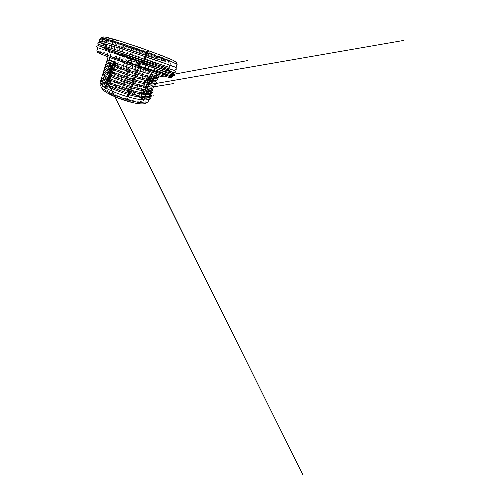 <?xml version="1.0" encoding="UTF-8"?>
<svg xmlns="http://www.w3.org/2000/svg" width="500" height="500" viewBox="0 0 500 500"><rect width="100%" height="100%" fill="white"/><g stroke="black" fill="none" stroke-linecap="round" stroke-linejoin="round"><path stroke-width="0.38" stroke-dasharray="2.5 1.88" d="M97.5 52.131C98.075 51.7 107.537 54.494 118.737 58.156L153.963 70.431M158.262 72.044C165.65 74.856 171.075 77.138 171.075 77.606M139.4 67.55C150.787 71.394 158.488 73.612 158.35 73.162C158.281 71.862 111.106 55.525 110.25 56.506L118.531 60.119L139.4 67.55M148.85 85.619L148.619 86.312L148.856 85.231L148.406 85.769L149.125 83.744L149.162 84.738M146.269 92.856L145.506 93.569L145.625 94.712L145.256 93.825L145.481 93.2L146.175 93.062L146.319 90.844L146.613 91.275M146.713 91.606L146.569 92.075L146.294 91.394L146.344 92M150.769 80.031L151.331 78.275L150.712 79.85L150.475 79.225L151.031 77.656L150.806 79.325L151.506 78.1M151.456 78.306L150.9 79.862M147.756 88.481L148.319 86.713L147.719 88.256L147.513 87.537L148.069 85.981L147.819 87.713L148.45 86.281M148.425 86.806L147.875 88.35M149.938 77.387L150.075 78.412L149.006 75.906L151.119 75.481L149.65 77.294L149.794 78.319L148.562 76.25L148.719 75.812L150.838 75.388L149.65 77.294M147.406 83.763L148.025 84.181L147.875 84.594L146.287 83.581C146.6 82.75 146.938 81.219 147.562 81.388L147.812 82.562L148.85 81.85L147.125 83.669L147.738 84.094L147.594 84.506L146 83.488C146.312 82.656 146.65 81.125 147.275 81.294C147.613 81.388 147.7 81.781 147.525 82.475L148.569 81.762L147.125 83.669M144.575 88.963L145.144 88.825C146.019 88.794 146 90.456 145.225 92.056L143.694 90.881L144.288 88.875L144.863 88.731C145.738 88.706 145.712 90.369 144.938 91.962L143.406 90.794L144.288 88.875M143.9 94.138L144.194 94.944L142.688 93.713L142.831 93.312L143.675 93.944L143.556 91.275L143.812 93.05L145.1 92.394L143.85 93.444L143.912 94.856L142.4 93.625L142.544 93.225L143.387 93.856L143.269 91.181L143.525 92.963L144.819 92.306L143.562 93.356L143.619 94.05M145.562 87.737L146.7 86.287C147.387 86.312 146.544 89.031 145.981 88.794L146.056 88.369C146.4 88.581 147.031 86.838 146.619 86.713L145.35 88.2C144.562 88.138 145.225 85.631 145.963 85.919L145.887 86.337C145.481 86.112 144.963 87.669 145.425 87.781L146.412 86.2C147.1 86.225 146.256 88.944 145.694 88.7L145.769 88.275C146.113 88.494 146.75 86.744 146.337 86.625L145.062 88.112C144.275 88.044 144.938 85.538 145.675 85.825L145.6 86.25C145.194 86.019 144.675 87.581 145.137 87.688L145.275 87.65M152.725 74.781L152.919 74.325L149.588 72.519L148.663 73.219L141.325 93.931L141.537 95.225C143.575 96.625 144.494 97.731 144.281 98.556M144.494 97.837L144.913 96.662M145.656 94.575L146.075 93.394M146.825 91.3L147.244 90.119M147.994 88.019L148.412 86.831M149.169 84.725L149.588 83.537M150.344 81.419L150.769 80.225M151.525 78.106L151.95 76.912M149.288 78.756L148.963 79.669L149.238 78.25L149.8 78.569C149.856 79.681 148.988 81.531 148.438 81.194C147.994 81.119 147.75 80.65 147.688 79.794C147.875 78.694 148.262 78.131 148.863 78.1L148.787 78.5C148.25 78.294 147.675 79.931 148.088 80.381L148.569 80.769C149.113 80.694 149.444 80.075 149.562 78.919L149 78.662L148.488 79.469L148.956 78.156L149.512 78.475C149.575 79.594 148.7 81.438 148.15 81.106C147.713 81.025 147.463 80.562 147.4 79.7C147.581 78.6 147.975 78.037 148.575 78.006L148.5 78.406C147.963 78.2 147.387 79.837 147.8 80.288L148.281 80.675C148.831 80.6 149.162 79.981 149.275 78.825L149 78.662M146.713 85.825L147.125 84.663L146.894 85.95L146.431 85.731L146.844 84.575L146.431 85.731M150.469 81.194L150.588 80.675L150.125 81.181L150.287 80.575L150.45 81.194M147.637 89.025L146.881 91.194L147.431 88.588M147.438 88.938L147.075 90.562L147.631 89M150 82.381L149.481 82.837M149.388 83.231L149.769 82.025M144.15 97.812L144.562 96.638M145.256 93.825L145.325 94.544L145.731 93.362M146.481 91.263L147.075 88.425L146.412 90.469L146.856 90.175M147.656 87.969L148.075 86.781M149.225 84.612L148.844 84.669L149.256 83.481M150.013 81.356L150.438 80.162M150.681 78.994L151.619 76.838M152.394 74.706L152.613 74.212L149.294 72.419L148.363 73.119L141.025 93.844L141.244 95.138C143.275 96.525 144.188 97.625 143.981 98.438L143.956 98.488M101.844 88.256C101.512 87.3 101.975 86.656 103.238 86.325M105.638 86.062C114.919 85.919 136.488 93.387 143.694 99.237M144.519 99.95C146.137 101.456 146.4 102.575 145.319 103.312M127.775 101.163L126.419 100.769L127.331 100.3L127.775 101.163L127.744 99.225L128.525 96.994M121.856 88.725L121.137 89.094L122.206 89.419L121.856 88.725L132.306 59.306L116.394 54.081L139.188 62.256L138.887 63.119M176 62.112C175.069 63.238 152.006 56.05 133.162 49.325C117.944 43.931 103.025 37.987 103.206 36.906M143.206 61.019L131.119 56.831L130.863 57.981L130.538 57.606L133.112 49.188L133.444 49.887L134.113 49.544L145.812 53.575L132.9 49.169L133.225 49.869L134.131 49.55L133.975 50.431L131.562 57.956L130.875 58.306L133.225 49.869M148.156 51.475L147.688 50.444L149.156 50.975L147.694 51.425L147.075 52.819L147.394 51.913L146.494 51.638L146.181 52.519M140.125 61.419L115.769 52.725L132.019 58.181L132.369 58.913L133.094 58.55L122.744 89.044L122.381 89.75L122 89.394M147.606 53L148.688 50.931L147.694 51.425L147.231 50.406L146.494 51.638L118.488 42.294C111.062 40.075 107.281 39.162 107.144 39.569L106.55 38.263C106.156 38.881 119.344 44.35 133.112 49.188L132.9 49.169M145.225 91.519L145.463 90.862C145.725 89.831 145.581 89.294 145.031 89.25L144.056 90.631L145.225 91.519L145.175 90.769C145.444 89.744 145.3 89.206 144.744 89.162L143.769 90.544L144.944 91.431M147.225 83.65L147.456 81.819L146.644 83.3L147.225 83.65L147.169 81.731L146.356 83.206L146.938 83.556M149.812 77.181L150.188 76.125L149.137 76.237L149.812 77.181L149.9 76.031L148.85 76.144L149.525 77.088M150.438 81.281L150.125 81.181M147.713 87.331L148.175 86.512M148.069 85.981L147.425 87.238M147.519 88.356L148.019 86.619L147.85 87.9M147.225 87.45L147.781 85.887M148.1 86.788L147.688 87.975M151.031 77.656L150.394 78.9M150.85 79.488L150.419 79.75L150.181 79.131L150.744 77.556M150.538 79.881L150.712 79.394M151.031 78.494L150.556 79.394M145.506 93.569L145.35 94.544M145.744 93.338L145.219 93.481M146.294 91.394L145.988 92.644M146.263 91.875L146.006 91.3M146.319 90.844L146.406 91.469M145.481 93.2L145.875 92.969L146.031 90.756M144.969 93.731L145.194 93.112M146.938 90.081L146.575 91.094L146.95 88.831L146.562 90.087M148.719 84.975L148.588 85.35M149.125 83.744L148.919 84.519M148.856 85.231L148.119 85.675L148.837 83.65M148.425 85.812L148.556 85.138M110.8 69.688C120.544 71.762 140.744 79.025 149.419 84.138L149.094 84.031M149.531 81.806L149.694 82.25M149.344 83.219L149.244 81.713M149.55 82.644L149.281 82.256L149.094 83.138M127.331 100.75L127.331 100.3M122.206 89.419L122.35 89.725C131.556 92.587 140.925 97.106 143.412 100.219C143.963 101.062 144.012 101.756 143.562 102.3L139.725 102.969L132.225 101.875L127.106 100.269M128.025 96.85L127.106 99.812L126.2 100.281L126.419 100.769M139.4 61.731L139.188 62.256L139.987 62.538L139.694 63.381L139.969 62.531L155.019 67.456L132.306 59.306L132.369 58.913L130.875 58.306L130.669 57.675M138.825 65.862L137.25 70.394M136.463 72.638L136.025 73.894M135.25 76.131L134.812 77.381M134.031 79.612L133.6 80.862M132.825 83.081L132.394 84.325M131.619 86.538L131.188 87.781M130.419 89.987L129.987 91.225M129.219 93.425L128.794 94.656L129.2 93.419M166.831 70.4L131.562 57.956L156.25 66.75L141.156 61.662L140.269 62.019M143.475 62.694L142.906 63.206L140.244 62.119L139.969 62.531L141.137 61.656L140.188 63.544M145.688 56.706L146.175 55.312L145.706 56.719M144.838 59.206L144.35 60.6M128.831 92.006L122.375 89.75L121.994 89.025L121.275 89.394L132.019 58.181L105.288 49.088M143.85 62.706L155.7 66.756M107.069 87.319C106.125 86.45 105.738 85.763 105.913 85.256L106.806 84.531M107.062 84.206L107.6 82.881M107.688 82.613L108.088 81.425M108.625 79.825L109.25 77.981M109.344 77.7L109.887 76.081M109.894 76.075L110.756 73.5M110.913 73.037L111.544 71.162M111.581 71.05L112.075 69.588M112.088 69.55L112.125 69.538C112.513 69.562 113.125 67.737 112.806 67.45L112.656 66.963M112.175 69.294L112.581 68.088M112.775 67.506L114.675 61.869L114.738 60.838L114.106 60.881L115.65 61.875L115.794 63.087M115.062 65.263L114.65 66.481M113.919 68.65L113.513 69.862M112.781 72.025L112.375 73.238M111.65 75.388L111.237 76.594M110.519 78.744L110.113 79.944M109.388 82.088L108.981 83.287M108.263 85.419L107.863 86.613M127.225 96.619L126.2 100.281C119.338 98.206 112.287 95.175 108.156 92.6C104.075 89.925 102.881 88.138 104.575 87.244M107.731 78.856L107.794 79.656L106.981 81.044L107.487 80.575L106.819 81.569L107.05 80.862M108.231 78.356L107.756 78.75L108.369 77.95L108.2 79.338M107.119 80.644L107.631 79.119M109.562 73.4L109.875 73.5L109.45 74.731L109.138 74.638L109.869 72.956L109.275 74.262M112.475 64.719L112.4 66.006M112.025 66.081L111.9 66.425M110.881 70.481L110.15 72.644L110.162 71.906L109.75 72.838L110.756 70.669M109.431 75.731L109.369 75.062L109.05 75.544M107.088 82.287L107.2 81.013L106.938 82.206M107.8 82.675L107.987 82.112L107.544 82.537M107.638 80.75L108.469 81.781L109.038 80.013L108.381 78.288L107.944 78.85M107.669 81.2L108.2 81.481M110.738 71.112L110.487 72.381M111.163 72.694L111.538 71.481M113.012 64.45L112.481 65.6M112.881 65.769L113.569 65.55L113.575 64.675M113.469 64.375L114.35 61.762L114.419 60.731L113.794 60.781L115.312 61.762L115.45 62.956M107.387 83.513L106.831 83.95M107.181 83.075L107.788 81.263M108.5 79.144L110.481 73.269M110.625 72.825L111.631 69.837M111.756 69.481L113.462 64.394L113.831 65.338L113.106 65.544L113.419 64.612M105.562 85.331L106.613 84.294M114.719 65.131L114.312 66.344M113.581 68.506L113.175 69.725M112.444 71.881L112.037 73.088M111.312 75.237L110.906 76.444M110.181 78.581L109.781 79.787M109.056 81.919L108.656 83.119M107.938 85.25L107.531 86.444M109.644 74.45L109.644 74.819L109.75 74.5M111.962 67.825L111.975 68.181L112.075 67.875M111.431 68.969L111.744 67.725M112.525 68.069L112.044 69.237M111.669 67.694L111.319 68.919M112.25 69.331L112.7 68.138M112.075 67.463L111.75 67.588L112.056 67.125L112.144 67.675M111.025 69.019L111.45 68.781L110.919 69.362M110.875 69.475L110.825 70.244M108.731 75.844L108.6 76.988L109.231 75.381L108.525 77.481L108.637 76.125M108.994 77.119L108.969 76.194L108.156 77.562M109.162 75.056L109.475 75.15L110.062 73.575L110.388 73.662L109.969 74.919L110.388 73.662M109.981 73.463L110.294 73.562M109.556 74.713L109.875 74.812M109.644 74.819L109.969 74.919M113.169 64.3L113.5 65.231L113.106 65.544M112.656 65.494L112.975 65.6L112.513 66.263L113.9 65.656L113.556 63.15L112.975 65.6M112.35 65.694L112.669 65.794M113.075 63.544L113.387 63.65M113.131 64.094L113.45 64.2M113.731 65.062L114.062 65.175M113.244 63.044L113.556 63.15M112.194 66.156L112.513 66.263M113.569 65.55L113.9 65.656M113.5 65.231L113.831 65.338M112.788 65.438L113.106 64.488M110.469 72.431L110.3 72.831L111.194 73.681C111.6 72.625 112.231 70.738 111.694 70.7L111.531 70.769M110.131 72.294L110.45 72.394M110.781 70.369L111.094 70.469L110.725 72.725M111.319 71.094L111.281 69.919L111.094 70.469M110.969 69.812L111.281 69.919M109.987 72.731L110.3 72.831M110.862 73.575L111.194 73.681M110.913 72.575L111.337 71.388M111.581 71.175L111.2 73.125M110.656 71.862L110.975 71.963M110.9 71.037L111.219 71.144M110.6 72.438L111.031 71.25M111.356 71.394L111 72.619M110.85 71.344L111.169 71.45M108.131 81.681L108.469 81.781M108.325 79.056L108.562 78.844L108.869 79.9L108.462 81.2M109.113 79.438L108.7 78.388L107.688 80.594M108.544 79.8L108.138 81.1M108.038 78.9L108.537 79.162M106.762 83.419L107.413 84.919L107.037 83.894L108.319 82.212L107.4 83.069M106.438 83.287L106.75 83.381M106.9 83.256L107.219 83.356L106.919 83.725M107.006 81.587L107.219 83.356M107.4 82.694L107.325 81.681M107.2 81.013L107.513 81.112M107.987 82.112L108.319 82.212M106.713 83.794L107.037 83.894M107.788 82.713L108.119 82.812M107.225 84.375L107.556 84.475M106.294 83.719L106.606 83.819M107.075 84.819L107.413 84.919M112.344 67.081L112.194 68.2L112.544 67.544M112.206 67.112L112.525 67.219M112.481 67.344L112.806 67.45M112.175 66.519L112.487 66.625M111.875 68.1L112.194 68.2M111.975 68.181L112.294 68.288M112.275 67.056L111.581 69.419M111.662 69.9L111.844 70.013C112.287 70.512 113.525 67.663 112.981 67.069M111.925 69.531L112.044 67.862M109.75 75.575L110.081 75.681L109.475 77.744L109.719 76.031M108.55 77.756L108.994 77.375M108.7 77.356L109.019 77.456M109.3 76.031L109.2 77.656M109.213 78.012L109.362 78.175C109.856 78.325 110.525 75.862 110.081 75.681M109.744 75.888L109.688 75.163L108.869 77.856M111.988 67.575L112.3 67.681M111.862 67.569L112.175 67.669M112.112 67.675L112.212 67.237L112.394 67.569M111.75 67.588L112.062 67.688M111.938 67.344L112.25 67.444M111.9 67.138L112.212 67.237M110.294 71.638L110.575 72.419M110.312 72.169L110.625 72.269M110.719 70.963L111.031 71.062L110.606 71.737M110.231 72.431L110.831 71.156M110.312 71.444L110.625 71.544M110.162 71.906L110.256 72.463M109.75 72.838L110.062 72.938M110.456 72.638L110.475 72.006M110.894 71.05L111.194 70.581L111.031 71.062M110.288 71.237L110.6 71.338M110.188 71.712L110.5 71.812M112.031 66.025L112.206 66.525L112.387 66.019M112.469 64.756L112.781 64.819M112.056 66.169L112.206 66.525M111.925 66.544L112.238 66.644M112.013 66.569L112.713 65.838M112.144 66.156L112.456 66.256M111.919 66.388L112.231 66.494M112.762 65.713L112.888 64.969L112.55 65.625M112.719 64.444L113.031 64.55L112.531 65.619L112.781 64.856M113.031 64.55L112.831 65.744M112.812 65.794L112.325 66.675M109.45 74.731L110.219 73.238L109.475 75.15M109.575 73.338L109.887 73.438M109.963 73.506L109.5 74.794L109.188 74.694M109.5 74.794L109.019 75.019M109.056 75.069L109.369 75.169M109.294 74.644L109.606 74.744M109.331 75.119L109.875 73.5M106.981 81.05L107.45 80.894M107.794 79.656L108.106 79.756M108.025 79.85L107.475 80.7M107.413 80.831L107.294 81.144M107.744 78.781L108.056 78.875M107.919 79.281L108.231 79.375M107.856 78.475L108.681 78.05L108.544 78.456M108.369 77.95L108.681 78.05M107.444 80.688L108.169 78.569M107.662 79.05L107.975 79.15M107.037 80.925L107.4 80.819M107.35 80.975L107.662 81.075M107.594 81.106L107.131 81.662L107.344 81.019M106.819 81.569L107.131 81.662M107.737 79.506L108.05 79.606M111.013 69.088L111.762 68.888L110.95 70.281L111.631 69.281M111.45 68.781L111.762 68.888M110.669 70.138L110.981 70.237M110.9 69.394L111.213 69.494M110.925 69.35L111.237 69.45M109.125 75.425L109.544 75.481L109.356 76.05M109.231 75.381L109.544 75.481M108.244 77.325L108.413 77.838L109.113 75.781L108.912 77.081L109.438 75.519M108.6 76.988L108.912 77.081M108.525 77.481L108.837 77.581M142.406 62.206L139.681 61.269M148.106 101.7C148.287 101.163 148.05 100.512 147.4 99.75M145.312 97.875C137.456 91.981 116.4 84.588 105.981 84.019M105.719 84.006L103.6 84.012M101.4 84.5L100.65 85.262M104.663 80.787C109.25 80.831 118.269 83.106 126.988 86.337C128.581 87 130.562 87.694 131.525 88.975C129.975 89.231 128.044 88.488 126.375 88.006C119.012 85.281 111.4 83.256 106.412 82.744M103.688 82.631L102.294 82.819M101.862 81.619L102.306 81.15M149.2 98.637L148.925 97.25L144.656 93.556C140.269 90.8 133.912 87.863 127.175 85.35L112.688 80.931L105.444 79.769L103.219 79.894L102.231 80.531M102.881 78.575L103.4 78.125L103.012 78.181M106.388 77.969C116.363 78.706 142.306 88.188 148.637 94.275M149.919 96.094L149.9 96.706M150.025 94.406L149.25 93.481M146.788 91.531C137.206 84.987 111.838 76.456 104.806 76.875M103.9 75.519L105.188 75.013C112.438 74.481 143.325 85.319 149.894 91.613C150.787 92.456 151.156 93.144 150.981 93.681M150.969 91.319L149.956 90.306M147.781 88.737C138.281 82.587 113.925 74.25 106.263 73.956M104.925 72.463L105.944 72.081M109.85 72.513C120.494 74.488 143.5 82.987 150.325 88.238M152.006 89.994L152.075 90.644M151.856 88.206L150.5 87.062M148.781 85.931C139.444 80.225 116.394 72.188 108.019 71.131M105.95 69.388L106.737 69.119L105.988 69.262M153.019 86.925L153.162 87.606M152.656 85.05C147.306 80.463 122.662 71.25 111.456 68.737M106.975 66.306L108.588 66.213M111.756 66.85C120.894 69.037 139.637 75.706 149.025 80.575M154.006 83.831L154.262 84.55M154.656 83.45C155.287 80.631 125.475 69.175 112.65 65.969M108.012 63.219L110.887 63.55M112.713 64.006C122.238 66.531 142.525 73.825 151.363 78.463M154.819 80.606L155.356 81.494M155.756 80.388L155.256 79.588L150.588 76.881L132.694 69.506L114.325 63.344L108.381 62.106M109.319 60.081L109.319 60.075C112.869 60.369 141.519 70.225 152.438 75.669M156.5 78.306L156.031 77.756L156.463 78.419M153.375 74.931C147.513 72.031 135.919 67.569 125.956 64.088C124.2 63.587 122.775 62.812 121.669 61.756C123.106 61.3 124.963 61.944 126.581 62.369C139.119 66.794 154.619 72.819 157.231 74.875L157.562 75.344M126.988 86.337L126.375 88.006M125.956 64.088C125.681 63.55 126.056 62.519 126.581 62.369M154.281 69.519L129.044 60.613C113.244 55.219 97.263 50.163 96.756 50.694M172.544 76.938L168.856 75.1M157.431 69.131L100.494 48.675M104.425 48.006L160.869 68.506M164.656 69.938L173.706 73.775M168.137 70.131L130.488 56.394C114.769 50.712 98.963 44.981 98.781 44.5M106.688 40.963L132.456 50.663L161.619 60.431C170.162 63.094 176.737 64.875 177.131 64.412L177.031 64.219M101.094 37.925L103.069 39.362M106.256 42.275L131.919 52.231L169.9 65.525M169.244 67.337L131.363 53.863C115.625 48.125 99.894 42.131 99.838 41.269M105.312 45.131L174.869 70.588M121.312 89.425C115.406 87.694 110.756 86.838 107.356 86.862L105.237 87.263C105.869 85.331 113.462 86.225 121.7 88.725L129.088 91.269M129.85 91.569C137.675 94.669 143.95 98.562 143.269 100.431C142.881 102.088 136.5 101.775 127.744 99.225L126.45 98.844C115.206 95.487 104.963 89.844 105.194 87.631M129.288 94.8L129.719 93.569M130.481 91.369L130.912 90.131M131.688 87.925L132.119 86.688M132.887 84.475L133.325 83.231M134.1 81.013L134.531 79.763M135.306 77.537L135.744 76.281M136.525 74.05L136.962 72.794M137.744 70.55L139.325 66.025M121.137 89.094L121.275 89.394C114.544 87.375 108.156 86.325 105.325 86.988M149.137 50.969L147.725 51.244L147.369 51.913L147.906 52.144C162.75 57.469 171.819 61.331 171.262 61.769L172.537 61.112C172.488 61.806 159.825 58.306 146.681 53.869C158.488 57.794 169.481 61.044 172.231 61.181L172.731 61L171.981 60.381L166.412 57.75L149.156 50.975M147.688 50.444L121.8 41.869L107.513 38.038L106.438 38.094L107.056 38.719L112.45 41.294L133.112 49.188C133.837 49.769 133.375 49.875 133.394 50.244L132.975 50.075C119.637 45.35 107.044 40.381 107.144 39.569L106.912 40.275M170.05 65.106L171.262 61.769C170.881 62.444 159.05 58.938 146.387 54.7M145.519 54.413L133.381 50.244M144.881 60.775L145.369 59.381M146.244 56.894L146.731 55.5M144.075 61.319L168.356 69.769M152.6 74.231L152.912 74.331M144.194 97.675L144.519 97.769M152.169 75.3L152.487 75.406M138.025 65.6L136.444 70.144M135.662 72.387L135.225 73.644M134.444 75.881L134.006 77.138M133.231 79.369L132.8 80.619M132.025 82.837L131.588 84.087M130.819 86.3L130.387 87.544M129.619 89.75L129.188 90.988M128.419 93.188L127.994 94.425M104.481 47.65L131.125 56.831L133.394 50.244M145.306 55.019L144.819 56.419M143.944 58.906L143.456 60.306M106.719 84.581L106.406 84.488M115.65 61.875L115.312 61.762M115.769 63.181L115.419 63.062M114.675 61.869L114.35 61.762M113.2 65.269L113.531 65.375M113.325 64.831L113.65 64.944M110.744 70.944L111.056 71.044M110.925 70.575L111.237 70.675M110.825 71.769L111.15 71.869M108.706 79.912L109.038 80.013M110.381 71.494L110.694 71.594M110.094 71.906L110.406 72.006M112.756 64.669L113.069 64.769M109.906 73.138L110.219 73.238M108.669 76.444L108.981 76.544M108.513 76.819L108.825 76.912M108.462 77.469L108.775 77.569M144.537 97.837L144.956 96.669M145.7 94.575L146.119 93.4M146.869 91.306L147.287 90.125M148.038 88.019L148.456 86.838M149.213 84.731L149.631 83.544M150.387 81.425L150.812 80.237M151.569 78.112L151.994 76.919M152.75 74.787L152.919 74.325M129.594 92.306C135.562 94.644 140.875 97.7 142.387 99.288L143.269 100.431L143.456 99.906M152.613 74.212L153.869 70.688M154.731 68.269L155.363 66.963M168.756 68.675L169.219 67.394M127.106 100.262L128.006 96.844M129.969 91.219L130.4 89.981M131.169 87.775L131.6 86.538M132.375 84.319L132.806 83.075M133.581 80.856L134.019 79.606M134.794 77.381L135.231 76.125M136.012 73.888L136.45 72.631M137.231 70.388L138.812 65.856M144.044 61.4L143.463 62.713M144.325 60.594L144.812 59.2M105.688 85.925L105.913 85.256M114.106 60.881L116.4 54.062M104.531 47.494L104.963 46.2M105.719 43.888L106.15 42.594M105.6 85.162L105.944 84.144M106.65 82.037L106.844 81.456M107.881 78.375L108.106 77.7M108.863 75.45L109.006 75.025M109.975 72.138L110.381 70.944M111.094 68.819L111.494 67.619M112.212 65.487L112.619 64.287M113.338 62.144L113.794 60.781M108.381 78.288L108.7 78.388M108.244 78.744L108.562 78.844M111.525 69.912L111.844 70.013M109.369 75.062L109.688 75.163M109.031 78.075L109.362 78.181M109.244 75.487L109.556 75.588M111.969 67.35L112.281 67.456M112.056 67.125L112.369 67.231M112.575 64.862L112.888 64.969M109.319 75.125L109.45 74.737M109.869 72.956L110.181 73.056M107.156 81.55L107.425 80.738M107.938 79.219L108.194 78.469M111.094 69.837L111.337 69.119M108.419 77.8L108.569 77.35M108.888 76.406L109.044 75.938M108.8 75.681L109.113 75.781M108.656 76.094L108.969 76.194M108.481 77.487L108.794 77.588M141.994 62.062L116.287 53.113M121.306 89.419L122.163 88.775L132.312 59.312C132.363 58.856 132.644 58.744 132.15 58.244L130.662 57.669M157.969 74.212L158.35 73.162M109.894 57.562L110.25 56.506M157.231 74.869L157.587 75.287M108.431 63.119L108.012 63.2M154.906 80.706L155.425 81.306M107.569 66.131L107 66.237M153.969 83.837L154.356 84.288M105.738 72.119L104.987 72.263M151.888 89.781L152.25 90.156M104.55 75.138L103.994 75.244M148.644 94.275L148.938 94.612M102.575 81.037L102.037 81.1M108.081 56.863L109.65 51.781L108.081 56.863M111.55 45.631L111.962 44.281M112.713 41.869L113.569 39.087M150.162 95.962L149.519 95.269M151.206 93.062L150.725 92.569M105.894 72.25C106.487 72.906 106.481 72.906 105.875 72.244M159.375 74.644L160.156 72.619L159.369 74.644M164.119 76.069L169.062 75.15L164.131 76.075"/><path stroke-width="0.75" d="M171.075 77.606L170.906 77.688C169.931 77.906 158.994 74.725 142.694 69.237L111.35 58.113C102.869 54.881 98.275 52.944 97.581 52.3L97.5 52.131M153.963 70.431L158.262 72.044M149.162 84.738L148.85 85.619M146.344 92L146.269 92.856M146.613 91.275L146.713 91.606M148.275 86.225L148.425 86.806M151.95 76.912L152.725 74.781M144.913 96.662L145.656 94.575M146.075 93.394L146.825 91.3M147.244 90.119L147.994 88.019M148.412 86.831L149.169 84.725M149.588 83.537L150.344 81.419M150.769 80.225L151.525 78.106M144.537 97.837L144.256 98.6L144.494 97.837M147.656 87.969L146.9 90.075L147.331 88.9L147.637 89.025M147.431 88.588L147.438 88.938M149.769 82.025L150 82.381M149.481 82.837L149.344 83.219M143.456 99.906L144.256 98.6L144.15 97.812M144.562 96.638L145.312 94.544L145.606 94.706M145.731 93.362L146.481 91.263M148.075 86.781L148.806 84.744M149.256 83.481L150.013 81.356M151.619 76.838L152.394 74.706M145.319 103.312L144.681 103.588C142.219 104.438 135.394 103.6 127.2 101.181C115.506 97.806 103.925 91.906 102.169 88.869L101.844 88.256M103.238 86.325L105.638 86.062M143.694 99.237L144.519 99.95M101.094 37.925L103.206 36.906L106.6 37.256L116.431 39.931L140.244 47.681L163.744 56.312L173.119 60.287L176 62.112L177.031 64.219M147.688 87.975L147.519 88.356M150.712 79.394L151.031 78.494M146.081 93.375L145.744 93.338M145.988 92.644L145.794 93.287M146.406 91.469L146.263 91.975M147.331 88.9L146.938 90.081M148.588 85.35L148.425 85.812M149.694 82.25L149.55 82.644M143.85 62.706L144.881 60.775M138.812 65.856L139.675 63.375L138.825 65.862M137.25 70.394L136.463 72.638M136.025 73.894L135.25 76.131M134.812 77.381L134.031 79.612M133.6 80.862L132.825 83.081M132.394 84.325L131.619 86.538M131.188 87.781L130.419 89.987M129.987 91.225L129.219 93.425M128.006 96.844L128.775 94.65L128.025 96.85M166.831 70.4L143.475 62.694M144.35 60.6L143.256 63.006M147.075 52.819L146.2 55.319L147.05 52.812M145.706 56.719L144.838 59.206M106.806 84.531L107.062 84.206M108.244 80.975L108.625 79.825M110.756 73.5L110.913 73.037M112.044 69.237L111.662 69.45L112.175 69.294M112.581 68.088L112.775 67.506M115.794 63.087L115.062 65.263M114.65 66.481L113.919 68.65M113.513 69.862L112.781 72.025M112.375 73.238L111.65 75.388M111.237 76.594L110.519 78.744M110.113 79.944L109.388 82.088M108.981 83.287L108.263 85.419M107.863 86.613L106.912 87.275M143.456 60.306L142.406 62.206M107.05 80.862L107.731 78.856M109.275 74.262L109.975 72.138M111.494 67.619L112.025 66.081M109.656 75.844L109.15 77.638L109.431 75.731M109.288 75.662L108.906 77.95M109.125 78.062L109.881 75.956M109.05 75.544L108.55 77.756L109.138 75.588M106.938 82.206L106.9 83.256L106.294 83.719L107.019 84.756M107.544 82.537L107.075 83.044L107.088 82.287M107.088 84.794L106.713 83.794L107.8 82.675M107.944 78.85L107.325 80.65L107.669 81.2M108.2 81.481L108.781 79.338M110.487 72.381L109.987 72.731L110.862 73.575L111.163 72.694M110.881 71.181L110.969 69.812L110.738 71.112M111.538 71.481L111.369 70.594L110.906 71.194M112.481 65.6L112.194 66.156L112.881 65.769M113.575 64.675L113.244 63.044L113.012 64.45M115.45 62.956L114.719 65.131M107.069 83.4L107.181 83.075M107.788 81.263L107.919 80.875M107.987 80.669L108.5 79.144M110.481 73.269L110.625 72.825M111.631 69.837L111.756 69.481M113.106 64.488L113.469 64.375M106.613 84.294L106.831 83.95M107.531 86.444L106.731 87.219L105.562 85.331M114.312 66.344L113.581 68.506M113.175 69.725L112.444 71.881M112.037 73.088L111.312 75.237M110.906 76.444L110.181 78.581M109.781 79.787L109.056 81.919M108.656 83.119L107.938 85.25M109.75 74.5L109.981 73.463L109.644 74.45M111.744 67.725L112.069 66.994L111.962 67.825M111.662 69.45L111.431 68.969M112.7 68.138L112.656 66.963L112.525 68.069M112.075 67.875L112.175 66.519L111.669 67.694M111.319 68.919L111.525 69.912L112.25 69.331M110.638 70.181L111.094 68.819M108.637 76.125L108.231 77.337M108.156 77.562L108.863 75.45M111 72.619L110.869 73.019L110.506 72.719L110.913 72.575M111.031 71.25L111.581 71.175M111.531 70.769L111.319 71.094M111.237 71.069L111.356 71.394M108.312 81.15L107.519 80.319L107.831 80.419L108.325 79.056M108.338 81.075L107.831 80.419M107.325 80.65L107.688 80.594M107.519 80.319L108.038 78.9M108.537 79.162L108.719 79.856M107.4 83.069L107.4 82.694M112.544 67.544L112.706 67.075M112.425 66.737L112.275 67.056M111.581 69.419L111.662 69.9M112.044 67.862L112.256 67.35M108.994 77.375L109.3 76.031M109.2 77.656L109.213 78.012M110.256 72.463L110.087 72.869L110.1 72.394M112.55 65.625L112.438 65.987M108.2 79.338L108.025 79.85M107.781 80.719L107.594 81.106M109.356 76.05L108.994 77.119M140.269 62.019L140.125 61.419M142.95 62.906L142.45 62.225L105.288 49.088M139.681 61.269L139.4 61.731M102.294 82.819L101.219 83.569L100.65 85.262L101.044 86.769C102.837 89.913 115.4 96.244 128.094 99.938C136.988 102.581 144.312 103.513 146.869 102.638L148.106 101.7L149.206 98.644M147.4 99.75L145.312 97.875M103.6 84.012L101.4 84.5M106.412 82.744L103.688 82.631M101.219 83.569C101.025 84.125 101.512 84.894 102.688 85.887C106.081 88.881 117.725 94.044 129.069 97.144C136.431 99.138 141.988 100.069 145.738 99.938C147.787 99.831 148.944 99.4 149.2 98.637M150.287 95.619L149.9 96.706C149.494 98.688 141.256 98.175 129.831 94.95C122.45 92.888 114.606 89.95 109.331 87.356C104.031 84.669 101.544 82.756 101.862 81.619L102.231 80.531C102.069 80.975 102.475 81.613 103.456 82.444C106.6 85.244 118.612 90.487 130.262 93.725C137.988 95.85 143.688 96.844 147.35 96.719C149.088 96.625 150.069 96.256 150.287 95.619L150.025 94.406M102.306 81.15L104.663 80.787M150.981 93.681C150.644 95.494 142.463 94.8 131.031 91.525C123.644 89.425 115.775 86.519 110.456 84.006C105.125 81.4 102.6 79.594 102.881 78.575L103.25 77.481C102.975 78.45 105.512 80.219 110.869 82.794C116.188 85.281 124.087 88.181 131.463 90.288C139.562 92.55 145.381 93.619 148.912 93.5C150.375 93.425 151.194 93.119 151.375 92.594L150.969 91.319M104.456 77.925L106.388 77.969M148.975 94.612L149.919 96.094M149.25 93.481L146.788 91.531M104.806 76.875L103.25 77.481M152.469 89.556L152.075 90.644C151.769 92.287 143.669 91.4 132.231 88.088C124.856 85.956 116.956 83.081 111.606 80.644C106.219 78.125 103.656 76.413 103.9 75.519L104.269 74.419L105.081 75.638C107.644 77.95 120.25 83.287 132.662 86.844C144.125 90.188 152.194 91.125 152.463 89.55L151.856 88.206M149.956 90.306L147.781 88.737M106.263 73.956C105.081 73.906 104.412 74.062 104.269 74.419M153.556 86.506L153.162 87.606C152.925 89.069 144.894 88.006 133.438 84.637C126.062 82.481 118.088 79.612 112.725 77.263C107.319 74.831 104.719 73.231 104.925 72.463L105.294 71.356L105.938 72.287C108.206 74.331 121.144 79.681 133.869 83.394C142.2 85.85 149.156 87.244 151.9 87.094L153.556 86.506L152.656 85.05M105.944 72.081L109.85 72.513M150.325 88.238L152.006 89.994M150.5 87.062L148.781 85.931M108.019 71.131C106.363 70.912 105.456 70.987 105.294 71.356M134.644 81.175C127.225 78.969 119.294 76.156 113.875 73.881C108.431 71.537 105.787 70.037 105.95 69.388L106.319 68.281L106.819 68.969C108.781 70.725 122.031 76.062 135.081 79.925C143.725 82.513 150.775 84.019 153.325 83.9L154.656 83.45L154.262 84.55C154.088 85.844 146.125 84.6 134.644 81.175M107.013 69.112L110.8 69.688M149.419 84.138L153.019 86.925M111.456 68.737C108.306 68.012 106.594 67.862 106.319 68.281M135.856 77.7C128.45 75.469 120.5 72.688 115.044 70.494C109.55 68.238 106.856 66.844 106.975 66.306L107.35 65.2L107.719 65.669C109.312 67.094 122.888 72.419 136.294 76.45C145.256 79.169 152.419 80.8 154.713 80.712L155.756 80.388L155.356 81.494C155.262 82.619 147.287 81.163 135.856 77.7M108.588 66.213L111.756 66.85M149.025 80.575L154.006 83.831M112.65 65.969C109.369 65.125 107.6 64.869 107.35 65.2M137.075 74.219L116.181 67.081C110.65 64.912 107.925 63.625 108.012 63.219L108.381 62.106L108.65 62.413C109.919 63.506 123.781 68.763 137.513 72.962C146.794 75.819 154.062 77.594 156.081 77.537L156.856 77.319C156.912 76.9 155.756 76.106 153.375 74.931M110.887 63.55L112.713 64.006M151.363 78.463L154.906 80.706M157.969 74.212L157.562 75.344C157.581 76.119 149.781 74.294 138.294 70.719L117.338 63.663L109.044 60.119L109.894 57.562M152.438 75.669L155.675 77.487M156.856 77.319L156.463 78.419C156.394 79.338 149.056 77.844 138.131 74.538M100.494 48.675L97.731 47.725L96.844 50.825L110.981 56.625L143.444 68.1C160.338 73.812 171.525 77.156 172.4 76.988L172.956 75.812C173.075 75.3 166.275 72.5 157.431 69.131M168.856 75.1L154.281 69.519M173.706 73.775L163.75 71.106L136.363 62.281C132.894 61.238 129.037 59.812 125.75 59.962C128.188 62.194 132.162 63.444 135.531 64.775C155.031 71.237 170.4 75.819 172.45 75.875L172.956 75.812M160.869 68.506L164.656 69.938M97.731 47.725L164.638 69.931L173.831 72.625L168.137 70.131M169.9 65.525L176.038 67.394L177.131 64.406L170.087 60.931L130.469 46.55L108.588 39.638L100.9 38.019M103.069 39.362L106.688 40.963M176.038 67.394L155.562 60.056L120.363 48.394L99.462 42.431L99.85 41.25C100.175 40.888 105.856 42.4 116.9 45.788L155.281 58.419C158.369 59.35 161.481 60.656 164.006 60.231C162.219 58.306 159.119 57.194 156.125 55.95L117.475 43.275C106.394 39.987 100.738 38.625 100.519 39.188L100.519 39.194C100.575 39.625 102.481 40.656 106.256 42.275M99.462 42.431L105.312 45.131M175.287 69.444L174.869 70.588L174.069 70.381L98.406 45.663L98.844 44.488L102.606 45.481L169.244 67.337M98.406 45.663L104.425 48.006M155.281 58.419L156.438 57.369L156.125 55.95M136.363 62.281L135.531 64.775M129.088 91.269L129.85 91.569M128.525 96.994L129.288 94.8M129.719 93.569L130.481 91.369M130.912 90.131L131.688 87.925M132.119 86.688L132.887 84.475M133.325 83.231L134.1 81.013M134.531 79.763L135.306 77.537M135.744 76.281L136.525 74.05M136.962 72.794L137.744 70.55M139.325 66.025L140.188 63.544M105.325 86.988L104.575 87.244M145.812 53.575L146.681 53.869L145.812 53.575M146.387 54.7L145.519 54.413M145.369 59.381L146.244 56.894M146.731 55.5L147.606 53M143.206 61.019L144.075 61.319M168.756 68.675L168.356 69.769L104.531 47.494M105.194 87.631L105.688 85.925M138.887 63.119L138.025 65.6M136.444 70.144L135.662 72.387M135.225 73.644L134.444 75.881M134.006 77.138L133.231 79.369M132.8 80.619L132.025 82.837M131.588 84.087L130.819 86.3M130.387 87.544L129.619 89.75M129.188 90.988L128.419 93.188M127.994 94.425L127.225 96.619M146.181 52.519L145.306 55.019M144.819 56.419L143.944 58.906M107.85 86.631L107.506 86.525M107.75 79.619L108.069 79.719M144.956 96.669L145.7 94.575M146.119 93.4L146.869 91.306M147.287 90.125L148.038 88.019M148.456 86.838L149.213 84.731M149.631 83.544L150.387 81.425M150.812 80.237L151.569 78.112M151.994 76.919L152.75 74.787M153.869 70.688L154.731 68.269M169.219 67.394L170.05 65.106M129.594 92.306L128.831 92.006M168.356 69.769C167.881 70.362 167.994 70.644 166.494 70.319L143.463 62.713M129.2 93.419L129.969 91.219M130.4 89.981L131.169 87.775M131.6 86.538L132.375 84.319M132.806 83.075L133.581 80.856M134.019 79.606L134.794 77.381M135.231 76.125L136.012 73.888M136.45 72.631L137.231 70.388M144.044 61.4L144.325 60.594M144.812 59.2L145.688 56.706M155.363 66.963L155.7 66.756M104.963 46.2L105.719 43.888M106.15 42.594L106.912 40.275M141.994 62.062L105.719 49.281L104.594 48.544L104.481 47.65M105.944 84.144L106.65 82.037M108.263 77.25L108.575 76.312M110.381 70.944L110.787 69.731M112.031 66.031L112.212 65.487M112.619 64.287L113.338 62.144M106.838 87.275L107.175 87.375M116.287 53.113L116.4 54.062M150.988 93.681L151.375 92.587M157.587 75.287L158.494 76.319L158.912 75.562L158.012 77.237L164.131 76.075L156.081 77.537M109.044 60.131L107.4 60.744L108.65 62.413M156.5 78.306L157.45 79.531L159.369 74.644L157.363 79.925L154.725 80.712M108.012 63.2L106.331 64.031L107.725 65.675M155.425 81.306L156.344 82.525L155.488 84.975L156.344 82.769L155.581 83.556L403.319 40.5L153.488 83.894M107 66.237L105.388 66.794L105.481 67.562L106.819 68.969M153.6 83.419L153.969 83.837M154.356 84.288L155.225 85.869L153.925 86.812L173.556 83.562L151.9 87.094M105.988 69.262L104.7 69.506L104.856 68.469L104.338 69.938L104.556 70.856L105.875 72.244M152.375 86.188L153.012 86.925M104.987 72.263L103.344 72.938L103.55 74.062L302.994 475L104.175 74.744L105.081 75.644M151.137 88.919L151.888 89.781M105.181 75.013L104.55 75.138M149.894 91.619L150.725 92.569M148.938 94.612L149.519 95.269M103.756 80.819L102.575 81.037M102.688 85.887L101.644 84.838C101.65 84.925 100 83.381 100.169 82.5L108.081 56.863L100.337 81.969L102.037 81.1M113.569 39.087L111.55 45.631M111.962 44.281L112.713 41.869M145.744 99.938L149.544 99.419L148.256 99.65L150.244 98.975L150.825 98.1C150.731 98.219 151.331 97.425 150.162 95.962M103.45 82.438L101.25 79.95L101.294 79.075C101.281 78.725 101.856 78.425 103.012 78.181M147.35 96.719L153.731 95.8L149.869 96.406L151.475 95.8L151.938 95.019C152.119 94.556 151.875 93.9 151.206 93.062M148.912 93.5L151.231 93.2L153.012 92.025C153.075 92 153.256 91.163 152.25 90.156M160.156 72.619C160.531 71.65 160.531 71.65 160.156 72.619M169.062 75.15L247.975 60.512L169.075 75.156M144.681 103.588L146.869 102.638M102.169 88.869L101.044 86.769M174.119 72.631L173.7 73.775M100.9 38.013L100.519 39.194L99.025 39.462L98.844 40.106L99.85 41.25M172.45 75.875L173.969 75.606C174.85 75.75 174.625 75.069 174.731 75.1L173.669 73.8M97.856 47.775L96.838 46.631C96.538 46.238 96.719 46.206 96.894 45.981L98.462 45.712M173.831 72.625L175.856 72.038L174.781 70.581M98.837 44.488L97.825 43.344C97.706 42.756 97.55 42.781 99.462 42.469M175.156 69.4L176.675 69.125L177.031 68.581L175.963 67.394M170.906 77.688L172.4 76.988M97.581 52.3L96.844 50.825"/></g></svg>
